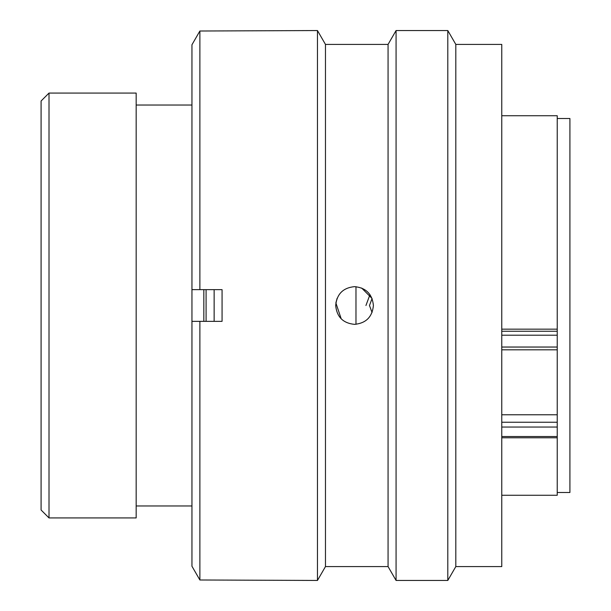<?xml version="1.0" encoding="UTF-8"?>
<svg xmlns="http://www.w3.org/2000/svg" width="611" height="611" viewBox="0 0 611 611"><rect width="100%" height="100%" fill="white"/><g stroke="black" fill="none" stroke-linecap="round" stroke-linejoin="round"><path stroke-width="0.92" d="M49.01 517.929L41.09 510.009L41.09 100.991L49.01 93.071L49.01 517.929L136.169 517.929L136.169 93.071L49.01 93.071M557.232 492.497L569.91 492.497L569.91 118.503L557.232 118.503M501.768 329.161L557.232 329.161L557.232 115.731L501.768 115.731M355.976 324.304L355.976 286.696M203.837 321.348L203.837 289.652M191.953 517.929L191.953 93.071M501.768 495.269L557.232 495.269L557.232 427.051L501.768 427.051M501.768 414.785L557.232 414.785L557.232 335.202L501.768 335.202M557.232 329.161L557.232 335.202M557.232 414.785L557.232 427.051M369.479 305.5L372.061 312.504L369.479 305.5L372.068 298.535M365.936 305.5L369.968 294.647M214.14 289.652L214.14 321.348M206.09 289.652L206.09 321.348M455.814 44.42L455.814 566.58L447.802 580.45L447.802 30.55L455.814 44.42L501.768 44.42L501.768 566.58L455.814 566.58M325.464 44.42L317.46 30.55L317.46 580.45L325.464 566.58L325.464 44.42L388.061 44.42L396.073 30.55L396.073 580.45L447.802 580.45M388.061 44.42L388.061 566.58L396.073 580.45M354.548 286.643C343.099 287.75 336.814 294.036 335.691 305.5C336.798 316.949 343.084 323.234 354.548 324.357C366.012 323.234 372.298 316.949 373.405 305.5C372.29 294.044 366.004 287.758 354.548 286.643M317.46 30.55L199.881 31.008L199.881 289.652L222.068 289.652L222.068 321.348L199.881 321.348L199.881 579.992L317.46 580.45M337.135 298.267L335.867 302.919L341.221 318.843M372.038 298.451L361.651 288.033M199.881 321.348L191.953 321.348L191.953 566.244L199.881 579.992L191.953 566.244M191.953 44.756L199.881 31.008L191.953 44.756L191.953 289.652L199.881 289.652M501.768 331.261L557.232 331.261M501.768 347.04L557.232 347.04M501.768 422.239L557.232 422.239M501.768 436.529L557.232 436.529M191.64 105.031L136.169 105.031M191.64 505.969L136.169 505.969M501.768 437.789L557.232 437.789M501.768 349.82L557.232 349.82M396.073 30.55L447.802 30.55M325.464 566.58L388.061 566.58"/></g></svg>
